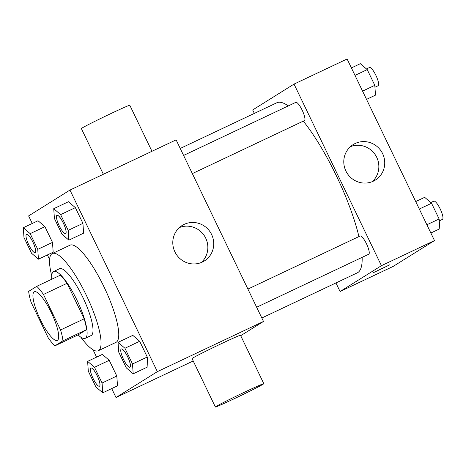 <?xml version="1.0" encoding="UTF-8"?>
<svg xmlns="http://www.w3.org/2000/svg" width="466" height="466" viewBox="0 0 466 466"><rect width="100%" height="100%" fill="white"/><g stroke="black" fill="none" stroke-linecap="round" stroke-linejoin="round"><path stroke-width="0.7" d="M57.469 340.302A26.877 6.46 64.7 0 1 57.306 340.39A26.877 6.46 64.7 0 1 39.977 318.855A26.877 6.46 64.7 0 1 34.321 291.792A26.877 6.46 64.7 0 1 51.493 312.983A26.877 6.46 64.7 0 1 57.469 340.302M60.563 329.969L43.472 294.454A36.098 8.679 64.7 0 0 36.75 286.328L28.665 291.384A36.098 8.679 64.7 0 0 31.065 302.207L48.161 337.728A36.098 8.679 64.7 0 0 54.877 345.854L62.968 340.797A36.098 8.679 64.7 0 0 60.563 329.969L84.148 318.82L67.057 283.299L43.472 294.454M54.877 345.854L78.463 334.699L86.554 329.643L62.968 340.797M36.75 286.328L60.335 275.173A36.098 8.679 64.7 0 1 67.057 283.299M84.148 318.82A36.098 8.679 64.7 0 1 86.554 329.643M78.119 334.868A36.96 8.883 -115.3 0 0 85.202 338.345A36.96 8.883 -115.3 0 0 77.432 301.135A36.96 8.883 -115.3 0 0 53.602 271.527A36.96 8.883 -115.3 0 0 51.796 279.21M53.602 271.527L59.497 268.736A36.96 8.883 64.7 0 1 83.105 297.879A36.96 8.883 64.7 0 1 91.319 335.438A36.96 8.883 64.7 0 1 91.097 335.555L85.202 338.345M51.714 275.697A53.759 12.92 64.7 0 1 52.314 253.551A53.759 12.92 64.7 0 1 86.653 295.939A53.759 12.92 64.7 0 1 98.6 350.566A53.759 12.92 64.7 0 1 98.279 350.747A53.759 12.92 64.7 0 1 80.781 337.157M52.314 253.551L70.005 245.186A53.759 12.92 64.7 0 1 104.343 287.574A53.759 12.92 64.7 0 1 116.29 342.201A53.759 12.92 64.7 0 1 115.97 342.376L98.279 350.747M38.433 259.172L53.176 252.199L52.495 242.396L44.928 226.668L38.043 220.744L23.3 227.717L23.982 237.52L31.548 253.248L38.433 259.172L37.752 249.368L30.185 233.641L23.3 227.717M68.875 240.141L83.612 233.175L82.931 223.371L75.364 207.644L68.479 201.72L53.736 208.692L54.417 218.496L61.99 234.217L68.875 240.141L68.193 230.344L60.621 214.616L53.736 208.692M111.712 388.574L116.005 397.498L157.357 371.647L69.97 190.064L28.612 215.915L32.259 223.482M47.392 254.931L49.582 259.486M93.043 349.791L96.573 357.125M102.753 392.815L117.496 385.842L116.815 376.039L109.242 360.311L102.357 354.393L87.62 361.36L88.301 371.163L95.868 386.891L102.753 392.815L102.071 383.011L94.505 367.284L87.62 361.36M133.189 373.784L147.932 366.818L147.25 357.014L139.684 341.287L132.798 335.363L118.055 342.335L118.737 352.139L126.303 367.86L133.189 373.784L132.507 363.987L124.94 348.259L118.055 342.335M193.215 360.981L116.005 397.498M240.706 335.695L263.494 321.453L176.107 139.87L69.97 190.064M263.494 321.453L157.357 371.647M202.337 262.055A20.923 20.3 -122 0 1 175.449 252.945A20.923 20.3 -122 0 1 182.177 225.468A20.923 20.3 -122 0 1 210.481 232.447A20.923 20.3 -122 0 1 204.358 260.948A20.923 20.3 -122 0 1 202.337 262.055M215.368 407.004L192.062 358.581A26.877 0.734 -25.7 0 1 215.962 346.261A26.877 0.734 -25.7 0 1 240.503 335.27L263.808 383.687A26.877 0.734 -25.7 0 1 263.173 384.194A26.877 0.734 -25.7 0 1 236.973 397.416A26.877 0.734 -25.7 0 1 215.368 407.004A26.877 0.734 -25.7 0 1 239.268 394.685A26.877 0.734 -25.7 0 1 263.808 383.687M151.963 151.287L129.81 105.264A26.877 0.734 154.3 0 0 108.205 114.852A26.877 0.734 154.3 0 0 82.004 128.074A26.877 0.734 154.3 0 0 81.369 128.581L103.365 174.272M179.398 227.571A20.923 20.3 -122 0 1 204.591 236.128A20.923 20.3 -122 0 1 201.248 262.527M362.134 257.354A94.074 22.613 64.7 0 1 357.836 272.552A94.074 22.613 64.7 0 1 357.276 272.855L261.834 317.993M180.237 148.45L276.833 102.765A94.074 22.613 64.7 0 1 288.268 105.928M303.296 121.125A94.074 22.613 64.7 0 1 358.931 236.571M256.655 307.24L368.74 254.232A10.077 2.423 -115.3 0 0 366.62 244.085A10.077 2.423 -115.3 0 0 360.119 236.006A10.077 2.423 -115.3 0 0 360.061 236.041M183.598 155.434L295.805 102.363A10.077 2.423 64.7 0 1 302.242 110.314A10.077 2.423 64.7 0 1 304.484 120.554A10.077 2.423 64.7 0 1 304.42 120.589L192.341 173.597M335.939 282.944L340.069 291.524L381.427 265.678L294.034 84.096L252.683 109.947L254.343 113.401M294.034 84.096L347.106 58.996L434.493 240.578L393.141 266.43L340.069 291.524M434.493 240.578L381.427 265.678M373.336 181.181A20.923 20.3 -122 0 1 346.448 172.076A20.923 20.3 -122 0 1 353.176 144.594A20.923 20.3 -122 0 1 381.479 151.578A20.923 20.3 -122 0 1 375.357 180.08A20.923 20.3 -122 0 1 373.336 181.181M389.71 264.834L373.056 272.843M350.391 146.697A20.923 20.3 -122 0 1 375.59 155.26A20.923 20.3 -122 0 1 372.247 181.658M430.852 233.012L439.811 228.777L439.123 218.973L431.557 203.252L424.672 197.328L415.713 201.562M439.123 218.973L426.885 224.763M431.557 203.252L419.313 209.042M430.788 202.588L433.829 201.149A10.077 2.423 64.7 0 1 440.265 209.1A10.077 2.423 64.7 0 1 442.508 219.34A10.077 2.423 64.7 0 1 442.444 219.375L439.257 220.878M366.532 99.369L375.491 95.134L374.81 85.33L367.237 69.609L360.352 63.685L351.399 67.919M374.81 85.33L362.565 91.12M367.237 69.609L354.999 75.399M366.468 68.945L369.509 67.506A10.077 2.423 64.7 0 1 375.945 75.457A10.077 2.423 64.7 0 1 378.188 85.697A10.077 2.423 64.7 0 1 378.13 85.732L374.944 87.235M121.311 348.952L121.265 348.97A10.077 2.423 64.7 0 1 127.707 356.921A10.077 2.423 64.7 0 1 129.944 367.161A10.077 2.423 64.7 0 1 129.886 367.196A10.077 2.423 64.7 0 1 123.385 359.117A10.077 2.423 64.7 0 1 121.265 348.97A10.077 2.423 64.7 0 1 121.311 348.952A10.077 2.423 64.7 0 1 127.754 356.898A10.077 2.423 64.7 0 1 129.991 367.138A10.077 2.423 64.7 0 1 129.932 367.173A10.077 2.423 64.7 0 1 129.909 367.185M147.932 366.818L147.25 357.014L132.507 363.987M147.25 357.014L139.684 341.287L124.94 348.259M139.684 341.287L132.798 335.363M56.974 215.321A10.077 2.423 64.7 0 1 56.998 215.309A10.077 2.423 64.7 0 1 63.434 223.255A10.077 2.423 64.7 0 1 65.677 233.495A10.077 2.423 64.7 0 1 65.613 233.53A10.077 2.423 64.7 0 1 65.59 233.542M83.612 233.175L82.931 223.371L68.193 230.344M82.931 223.371L75.364 207.644L60.621 214.616M75.364 207.644L68.479 201.72M65.63 233.518A10.077 2.423 64.7 0 1 65.566 233.553A10.077 2.423 64.7 0 1 59.066 225.474A10.077 2.423 64.7 0 1 56.951 215.327A10.077 2.423 64.7 0 1 63.388 223.278A10.077 2.423 64.7 0 1 65.63 233.518L65.566 233.553M90.876 367.977L90.829 368A10.077 2.423 64.7 0 1 97.266 375.945A10.077 2.423 64.7 0 1 99.508 386.186A10.077 2.423 64.7 0 1 99.45 386.221A10.077 2.423 64.7 0 1 92.95 378.147A10.077 2.423 64.7 0 1 90.829 368A10.077 2.423 64.7 0 1 90.876 367.977A10.077 2.423 64.7 0 1 97.312 375.922A10.077 2.423 64.7 0 1 99.555 386.168A10.077 2.423 64.7 0 1 99.497 386.197A10.077 2.423 64.7 0 1 99.474 386.209M117.496 385.842L116.815 376.039L102.071 383.011M116.815 376.039L109.242 360.311L94.505 367.284M109.242 360.311L102.357 354.393M26.533 234.346A10.077 2.423 64.7 0 1 26.556 234.334A10.077 2.423 64.7 0 1 32.999 242.279A10.077 2.423 64.7 0 1 35.235 252.525A10.077 2.423 64.7 0 1 35.177 252.555A10.077 2.423 64.7 0 1 35.154 252.566M53.176 252.199L52.495 242.396L37.752 249.368M52.495 242.396L44.928 226.668L30.185 233.641M44.928 226.668L38.043 220.744M35.189 252.543A10.077 2.423 64.7 0 1 35.131 252.578A10.077 2.423 64.7 0 1 28.63 244.504A10.077 2.423 64.7 0 1 26.51 234.357A10.077 2.423 64.7 0 1 32.952 242.303A10.077 2.423 64.7 0 1 35.189 252.543L35.131 252.578M247.912 289.077L360.119 236.006"/></g></svg>
